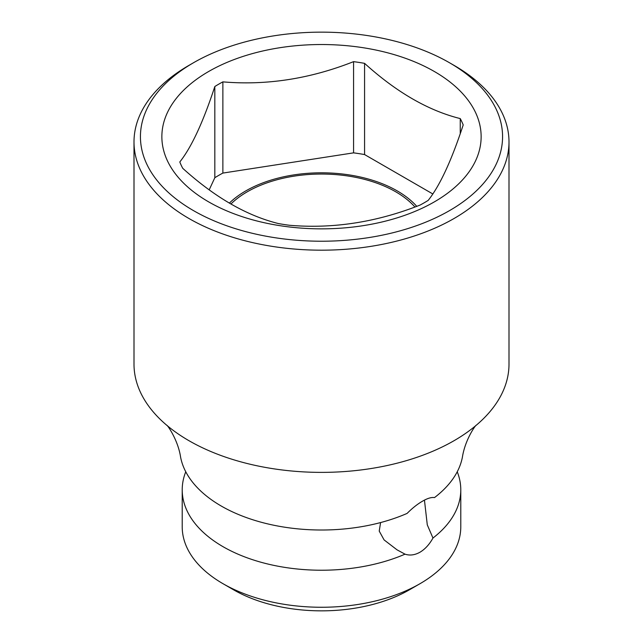 <?xml version="1.0" encoding="UTF-8"?>
<svg xmlns="http://www.w3.org/2000/svg" width="643" height="643" viewBox="0 0 643 643"><rect width="100%" height="100%" fill="white"/><g stroke="black" fill="none" stroke-linecap="round" stroke-linejoin="round"><path stroke-width="0.96" d="M214.826 86.516A145.286 83.879 0 0 1 218.773 84.145A145.286 83.879 0 0 1 222.872 81.87C266.443 85.591 310.006 78.856 353.57 61.648A145.286 83.879 0 0 1 364.573 63.352C396.466 92.23 428.359 110.644 460.251 118.585A145.286 83.879 0 0 1 463.201 124.935C451.523 160.557 439.852 185.714 428.174 200.399A145.286 83.879 0 0 1 424.227 202.77A145.286 83.879 0 0 1 420.128 205.045C376.557 222.253 332.994 228.988 289.43 225.267A145.286 83.879 0 0 1 278.427 223.563C246.534 215.614 214.641 197.2 182.749 168.321A145.286 83.879 0 0 1 179.799 161.972C191.477 147.287 203.148 122.138 214.826 86.516L214.826 177.725L209.208 189.822M434.379 201.862A159.641 92.166 180 0 1 208.621 201.862A159.641 92.166 180 0 1 208.621 71.518A159.641 92.166 180 0 1 434.379 71.518A159.641 92.166 180 0 1 434.379 201.862M222.872 81.87L222.872 173.08A145.286 83.879 0 0 0 214.826 177.725M460.251 118.585L460.251 133.615M432.787 193.945L364.573 154.561A145.286 83.879 0 0 0 353.57 152.857L222.872 173.08M364.573 63.352L364.573 154.561M416.736 206.323A107.14 61.857 0 0 0 397.261 190.923A107.14 61.857 0 0 0 229.358 203.108M353.57 61.648L353.57 152.857M424.452 500.125L427.282 524.857L432.964 538.038C429.395 544.46 425.071 549.186 419.983 552.216C414.823 555.102 409.832 555.753 405.026 554.162A139.282 80.415 180 0 1 223.017 546.679A139.282 80.415 180 0 1 182.218 489.813A139.282 80.415 180 0 1 185.763 471.777M166.818 425.24C167.574 425.192 178.151 440.423 180.579 457.052A141.757 81.846 0 0 0 265.398 523.33A141.757 81.846 0 0 0 407.107 513.403C412.292 508.187 417.428 504.112 422.515 501.186C427.491 498.301 431.485 497.103 434.499 497.594A141.757 81.846 0 0 0 462.421 457.052C465.178 439.418 475.667 425.023 476.182 425.24M457.237 471.777A139.282 80.415 180 0 1 460.782 489.813L460.782 526.85A139.282 80.415 180 0 1 419.992 583.707A139.282 80.415 180 0 1 223.017 583.707A139.282 80.415 180 0 1 223.008 583.707A139.282 80.415 180 0 1 182.218 526.85L182.218 489.813M460.782 489.813A139.282 80.415 180 0 1 432.964 538.038M134.001 141.934L134.001 364.139A187.499 108.249 0 0 0 168.313 426.55A187.499 108.249 0 0 0 454.079 440.68A187.499 108.249 0 0 0 474.687 426.55A187.499 108.249 0 0 0 508.999 364.139L508.999 141.934A187.499 108.249 0 0 0 454.079 65.393L449.537 62.773A181.069 104.536 0 0 0 193.463 62.765L188.921 65.393A187.499 108.249 0 0 0 134.001 141.934A187.499 108.249 0 0 0 249.749 241.945A187.499 108.249 0 0 0 454.079 218.483A187.499 108.249 0 0 0 508.999 141.934M405.026 554.162L397.044 549.845L384.088 539.911L379.225 531.094L380.6 522.558M233.618 589.832L223.017 583.707L233.618 589.832A124.284 71.751 180 0 0 409.382 589.832L419.992 583.707M188.921 65.393L193.463 62.773A181.069 104.536 0 0 0 193.463 62.773A181.069 104.536 0 0 0 193.471 210.607A181.069 104.536 0 0 0 449.537 210.607A181.069 104.536 0 0 0 449.537 62.773M230.917 204.008A104.994 60.619 180 0 1 247.258 191.799A104.994 60.619 180 0 1 414.92 206.998"/></g></svg>
